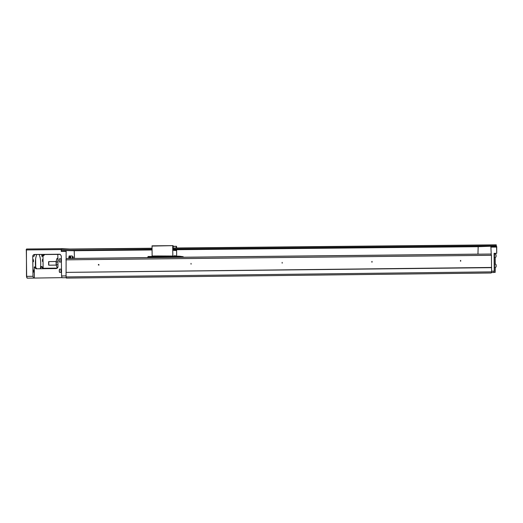 <?xml version="1.0" encoding="UTF-8"?>
<svg xmlns="http://www.w3.org/2000/svg" width="523" height="523" viewBox="0 0 523 523"><rect width="100%" height="100%" fill="white"/><g stroke="black" fill="none" stroke-linecap="round" stroke-linejoin="round"><path stroke-width="0.78" d="M152.056 249.608L61.361 250.51L74.207 250.726L74.501 258.382M61.361 250.51L152.056 249.379M152.043 248.464L61.289 249.36L61.302 250.282M61.289 249.36L152.043 248.235L61.341 249.131M488.43 246.326L173.185 249.464M152.056 249.68L67.683 250.517M485.324 246.438L173.185 249.549M152.062 249.759L69.664 250.582M483.402 246.51L173.191 249.602M152.062 249.811L70.886 250.622M480.421 246.614L173.191 249.68M152.062 249.889L72.789 250.68M496.262 244.842L173.172 248.026L496.262 244.842L496.092 246.189M173.898 255.793L173.865 256.244L173.871 255.793M175.728 255.786L175.741 256.224L175.702 255.786M176.656 256.218L176.597 249.713M173.152 246.294L176.545 246.333L176.578 247.994M176.192 246.268L173.152 246.51M152.134 256.009L156.789 255.989L152.134 256.009L152.036 245.843L172.721 245.64L173.126 245.712L173.198 250.295L176.225 250.595L176.212 249.713M176.192 247.994L176.179 246.483M172.721 245.64L152.016 246.072M156.789 255.963L172.825 256.028L172.708 245.869M172.825 256.028L172.865 256.486L156.841 256.643M179.428 256.643L179.422 257.323L179.134 256.192L178.363 256.198L178.291 256.656L172.865 256.486M178.114 256.656L173.799 256.244L178.363 256.198M174.486 256.015L175.153 255.793L174.486 256.015M173.786 256.701L153.585 256.682M175.153 255.793L174.466 255.799M148.977 256.963L149.127 256.505L149.107 256.956L148.414 256.97L178.768 256.649L178.696 257.336L178.774 256.649L178.265 256.656M149.107 256.956L153.507 256.911M148.414 256.97L148.29 257.656L66.218 258.525L490.947 254.041L178.716 257.329M156.253 256.649L153.474 256.46L153.455 256.911M148.905 256.826L153.455 256.688M147.741 257.656L147.734 257.198L148.905 256.505L153.474 256.46M147.734 257.198L148.127 256.512L148.905 256.505M183.481 257.277L183.423 256.885L183.377 257.283M182.03 256.479L181.945 257.296M183.423 256.885L182.017 256.479L181.35 256.616L181.278 257.303M180.089 256.407L179.52 256.414L180.474 256.401L180.089 256.407L180.389 257.309M179.526 256.734L179.729 256.407M179.134 256.192L179.52 256.185L179.533 257.323M180.951 256.577L181.278 256.603M179.611 256.407L180.945 256.303M178.35 256.512L179.415 256.865M154.677 255.982L155.436 255.976L154.677 255.982M156.789 256.192L156.841 256.656M491.653 271.862L491.221 272.993L66.388 278.092L66.094 276.942L491.653 271.862L491.542 267.456L66.081 272.385L66.14 250.465M66.035 259.356L66.218 258.525M73.482 258.44L147.741 257.61M69.16 255.989L69.794 255.982L69.415 258.486M68.729 258.493L69.101 255.989L72.239 255.976L72.534 256.518M479.545 254.152L183.481 257.231M65.931 259.839L491.437 255.309L490.947 254.041M191.026 263.376C191.039 264.363 191.039 264.363 191.026 263.376M282.159 262.369C282.165 263.357 282.165 263.357 282.159 262.369M372.049 261.382C372.056 262.356 372.056 262.356 372.049 261.382M491.542 267.456L491.437 255.309M460.724 260.402C460.73 261.376 460.73 261.376 460.724 260.402M98.631 264.396C98.644 265.39 98.644 265.39 98.631 264.396M491.613 267.658L66.081 272.385M66.094 276.942L66.035 272.601M65.937 251.38L61.263 251.432L61.237 249.582L26.32 249.929L26.66 276.366L27.157 278.151L33.511 278.079L27.216 278.158M32.74 256.335C32.844 255.217 33.459 254.59 34.596 254.472L35.878 254.479C34.747 254.603 34.132 255.217 34.034 256.335L32.74 256.335L32.995 276.294L33.537 278.079L61.884 277.654M34.596 254.472L60.263 254.4L61.322 256.041L61.57 275.954L66.081 275.902M57.811 254.381L43.566 254.524L57.811 254.4M44.736 254.531L42.978 256.303L41.801 256.309L41.775 254.42M43.128 268.194L42.978 256.303M56.51 268.521L35.989 268.789L34.237 266.978L34.374 277.981M36.865 254.466C35.368 257.741 34.989 262.383 35.734 268.377L35.629 258.728M40.408 268.704C41.114 262.624 40.663 257.872 39.048 254.446M42.435 259.486L42.461 261.467L42.435 259.486M33.433 259.676L33.465 261.742L33.433 259.676M33.564 270.031L33.59 272.104L33.564 270.031M36.12 268.789L56.131 268.567C57.255 268.443 57.87 267.822 57.968 266.71L57.811 254.256L35.878 254.479M69.801 249.046L61.439 248.673L61.237 249.582M43.566 254.524L41.801 256.309M40.689 268.698L40.905 266.586L41.873 266.534L43.553 268.273L57.223 268.122M57.942 264.599L56.157 264.932L57.282 268.155L43.056 268.319L43.017 268.672M59.714 254.237L57.811 254.256M26.948 277.942L26.49 276.366L26.431 249.164M61.263 251.432L61.472 250.517M62.028 277.739L66.284 277.687L62.028 277.739L61.57 275.954M26.562 249.013L61.439 248.673L26.562 249.013L26.15 249.935M40.905 266.586L42.925 268.312L43.684 268.273M36.8 268.744L35.27 266.913L35.387 267.92M61.354 258.833L61.394 261.997M61.126 258.852L61.387 261.971M61.211 258.852L60.746 260.421L61.243 261.977M61.145 262.023L59.452 262.036L59.066 260.441L59.445 258.82M59.256 261.775L59.23 259.081M61.511 272.313L61.485 269.188L61.524 272.346M61.341 269.188L60.877 270.783L61.368 272.313M61.269 272.359L59.576 272.378L59.197 270.803L59.583 269.162M59.38 272.117L59.361 269.423M72.056 258.454L72.501 256.564M69.605 258.48L69.807 256.577M72.396 258.454L72.69 256.531M72.86 256.531L72.566 258.454M73.233 257.734L73.39 258.31L73.233 257.734M69.945 258.48L70.259 256.545M70.428 256.545L70.121 258.473M70.808 257.767L70.945 257.179L70.808 257.767M57.909 262.075L56.118 261.775L56.811 258.8L57.863 258.525M48.802 261.598L48.802 265.194L56.203 265.109M48.606 261.755L48.626 265.017M98.651 264.488L98.285 264.867L99.024 264.88L98.651 264.488M98.84 265.174L98.795 264.514M460.698 260.493L460.711 261.212L460.698 260.493M460.417 260.631L460.41 261.055M372.03 261.474L372.043 262.193L372.03 261.474M371.866 261.513L371.84 262.134M282.152 262.461L282.172 263.187L282.152 262.461M282.132 262.461L282.172 263.187M191.032 263.468L191.072 264.193L191.032 263.468M191.072 264.193L191.006 263.468M491.26 254.838L490.862 246.241L478.185 246.693L477.944 254.126M493.934 272.398L495.163 272.385L495.124 267.331M496.575 246.411L496.719 253.309L494.091 253.341L494.235 271.182L493.738 272.49L491.404 272.516L493.738 272.49M495.098 264.22L495.039 257.329M495.144 254.217L495.745 253.322M496.523 246.359L490.862 246.241L496.314 246.183M495.163 272.385L495.255 267.331M496.693 246.536L496.719 253.309M495.569 253.4L495.261 254.217M495.17 257.329L495.229 264.22M494.124 256.858L494.104 254.721M494.124 257.27L494.098 254.296M494.124 257.316L494.601 255.786L494.098 254.256M495.549 254.211L496.065 254.891L496.065 256.688L495.575 257.323L494.124 257.342M495.954 254.59L495.981 256.937M494.202 266.88L494.183 264.749M494.209 267.279L494.183 264.311M494.209 267.325L494.68 265.815L494.183 264.265M495.621 264.213L496.137 264.899L496.15 266.691L495.667 267.325L494.209 267.345M496.033 264.592L496.065 266.939M74.227 250.733L152.062 249.955M173.191 249.746L478.159 246.699M496.347 245.065L173.172 248.255M496.268 246.183L173.185 249.399M173.185 249.164L496.353 245.954M479.48 254.113L183.481 257.238L479.473 254.113M26.49 276.366L32.995 276.294M34.237 266.978L35.27 266.913M69.409 257.793L68.716 257.8M56.105 261.899L56.144 264.808L56.111 261.918M57.432 258.362L57.099 258.532M56.268 262.088L56.301 264.618M494.235 271.182L491.646 271.215M496.804 247.065L491.195 247.118M181.35 256.616L180.474 256.401M66.133 250.471L61.466 250.517M43.553 268.273L42.932 268.312M36.662 268.744L35.989 268.789M35.244 267.09L35.322 267.763M59.426 258.826L61.106 258.807M59.563 269.162L61.243 269.142M73.37 257.159L72.599 256.473M70.945 257.179L70.16 256.486M57.863 258.362L57.033 258.545M48.783 261.598L56.177 261.52M98.285 264.867L98.612 264.841M495.575 254.211L494.098 254.224M495.647 264.213L494.183 264.233"/></g></svg>
